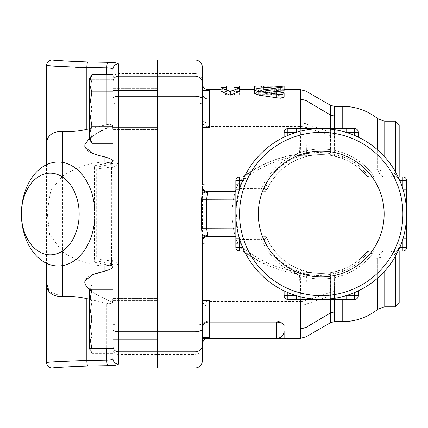 <?xml version="1.0" encoding="UTF-8"?>
<svg xmlns="http://www.w3.org/2000/svg" width="428" height="428" viewBox="0 0 428 428"><rect width="100%" height="100%" fill="white"/><g stroke="black" fill="none" stroke-linecap="round" stroke-linejoin="round"><path stroke-width="0.32" stroke-dasharray="2.14 1.6" d="M334.059 156.011L331.946 155.583C324.563 154.326 317.672 154.278 311.263 155.45A59.396 59.396 0 0 1 366.507 175.571L372.644 174.303L393.835 174.062L397.05 174.763L393.835 174.062A3.713 1.675 -90 0 0 395.461 176.882L397.082 177.251L399.174 180.589A3.713 0.792 180 0 0 400.003 181.092L397.05 174.763A85.381 85.381 0 0 0 244.527 176.486A3.713 0.861 -129.6 0 1 245.223 178.53A3.713 0.861 -129.6 0 1 242.858 176.973C257.972 165.599 275.172 158.226 294.459 154.85L299.488 153.93L308.337 153.459C315.174 152.266 322.519 152.315 330.368 153.599L342.758 156.659C350.591 159.591 357.573 164.074 363.714 170.114C366.48 174.137 368.358 176.389 369.337 176.882L395.461 176.882A3.713 1.675 -90 0 1 393.835 174.062L372.644 174.303A3.713 1.541 -90 0 0 374.109 176.882A3.713 1.541 -90 0 1 372.644 174.303L366.507 175.571A3.713 3.713 0 0 0 369.337 176.882A3.713 3.713 0 0 1 366.507 175.571A3.713 3.713 0 0 0 369.337 176.882A3.713 3.713 0 0 1 366.507 175.571L362.532 171.323L363.714 170.114L362.532 171.323C356.364 165.417 349.355 161.03 341.49 158.173A3.713 0.781 -70 0 0 342.758 156.659A3.713 0.781 -70 0 1 341.49 158.173L334.059 156.011A3.713 0.53 -77.5 0 0 334.862 154.438L334.338 116.004M331.946 155.583A3.713 2.284 -79.6 0 1 330.368 153.599L330.646 107.005M399.174 124.912L399.174 183.334L399.131 180.011L397.082 177.251L395.461 176.882L369.337 176.882C368.358 176.395 366.486 174.137 363.714 170.114C357.562 164.068 350.575 159.585 342.758 156.659L334.3 154.321A3.713 0.508 -78 0 1 333.53 155.894L341.49 158.173C349.339 161.024 356.353 165.406 362.532 171.323L366.507 175.571A59.396 59.396 0 0 0 311.263 155.45L309.471 155.407A3.713 2.531 -87.2 0 1 308.583 155.594L311.263 155.45A3.713 2.712 -99.7 0 1 308.337 153.459M309.471 155.407L300.253 154.021A3.713 0.46 -100.4 0 1 300.156 155.471C303.372 155.204 306.18 155.246 308.583 155.594A3.713 2.531 -87.2 0 1 306.459 153.55L305.966 127.341A11.139 9.122 -0.3 0 0 300.472 126.164L300.408 98.98M300.253 154.021L295.202 154.476A3.713 0.471 -100.9 0 1 295.16 156.423L300.156 155.471A3.713 0.46 -100.4 0 1 299.488 153.93L300.472 126.164M334.429 299.381L334.3 273.679L342.758 271.341C350.575 268.415 357.562 263.932 363.714 257.886L377.758 258.234L363.714 257.886C366.486 253.863 368.358 251.605 369.337 251.118A3.713 3.713 0 0 0 366.507 252.429A3.713 3.713 0 0 1 369.337 251.118A3.713 3.713 0 0 0 366.507 252.429A3.713 3.713 0 0 1 369.337 251.118L374.109 251.118A3.713 1.541 -90 0 0 372.644 253.697A3.713 1.541 -90 0 1 374.109 251.118L395.461 251.118A3.713 1.675 -90 0 0 393.835 253.938A3.713 1.675 -90 0 1 395.461 251.118L397.387 250.583L399.174 247.411A3.713 0.792 180 0 1 400.003 246.908A3.713 0.792 180 0 0 399.174 247.411L399.174 183.334L399.174 247.411L397.082 250.749L395.461 251.118L369.337 251.118C368.358 251.611 366.48 253.863 363.714 257.886C357.573 263.926 350.591 268.41 342.758 271.341L330.368 274.401C322.519 275.685 315.174 275.734 308.337 274.541L299.488 274.07L294.459 273.15C275.172 269.774 257.972 262.401 242.858 251.027L236.738 241.312C230.622 223.095 230.622 204.884 236.738 186.688A3.713 0.909 -161.5 0 0 240.258 186.908C241.472 182.253 245.768 177.636 245.223 178.53C259.817 167.177 276.467 159.804 295.16 156.423A3.713 0.471 -100.9 0 1 294.459 154.85M334.429 128.619L334.3 154.321L330.667 153.695C322.118 152.111 313.831 152.138 305.795 153.78L300.793 155.712C285.166 161.056 273.353 170.809 265.365 184.971L263.712 191.728L259.662 191.728A3.713 1.744 -90 0 0 261.374 188.737A64.96 64.96 0 0 1 372.644 174.303A64.96 64.96 0 0 0 295.202 154.476C276.386 157.729 259.491 165.064 244.527 176.486A85.381 85.381 0 0 0 240.258 186.908L235.967 209.399L237.85 232.404M398.96 249.299L398.11 251.118L402.887 251.118L402.887 238.899L402.887 247.411L402.887 238.899L406.6 238.899L406.6 247.411A3.713 3.713 0 0 1 402.887 251.118A3.713 3.713 0 0 0 406.6 247.411L406.6 238.899L406.6 247.411L399.789 247.411A85.381 85.381 0 0 0 402.887 189.101L402.887 180.589L406.6 180.589A3.713 3.713 0 0 0 402.887 176.882L398.11 176.882L399.789 180.589L398.11 176.882L402.887 176.882A3.713 3.713 0 0 1 406.6 180.589A3.713 3.713 0 0 0 402.887 176.882A3.713 3.713 0 0 1 406.6 180.589L406.6 189.101L402.887 189.101A85.381 85.381 0 0 1 406.6 214L406.6 180.589L406.6 189.101L402.887 189.101A85.381 85.381 0 0 0 399.789 180.589A85.381 85.381 0 0 1 402.887 189.101L406.6 189.101L406.6 214A85.381 85.381 0 0 0 402.887 189.101A85.381 85.381 0 0 1 402.887 238.899L406.6 238.899L402.887 238.899A85.381 85.381 0 0 1 399.789 247.411L398.11 251.118L399.789 247.411A85.381 85.381 0 0 0 406.6 214A85.381 85.381 0 0 1 401.148 244.014L401.148 183.987A85.381 85.381 0 0 1 278.532 287.937A85.381 85.381 0 0 1 278.532 140.063A85.381 85.381 0 0 1 399.789 247.411L398.982 249.256M330.641 312.863L330.614 292.308A7.426 5.35 1.8 0 1 334.396 291.612L334.862 273.562A3.713 0.53 -102.5 0 0 334.059 271.989L341.49 269.827A3.713 0.781 -110 0 1 342.758 271.341A3.713 0.781 -110 0 0 341.49 269.827C349.355 266.97 356.364 262.583 362.532 256.677L363.714 257.886L362.532 256.677L366.507 252.429L372.644 253.697L393.835 253.938L397.05 253.237L399.174 248.823M308.337 274.541A3.713 2.712 -80.3 0 1 311.263 272.55L308.583 272.406A3.713 2.531 -92.8 0 0 306.459 274.45L305.966 300.659L330.614 292.308L330.368 274.401A3.713 2.284 -100.4 0 1 331.946 272.417L334.059 271.989M305.993 300.199A11.139 9.207 -3.6 0 1 300.461 301.531L299.488 274.07A3.713 0.46 -79.6 0 1 300.156 272.529C304.041 272.791 306.849 272.748 308.583 272.406A3.713 2.531 -92.8 0 1 309.471 272.593L311.263 272.55C317.672 273.722 324.563 273.674 331.946 272.417M294.459 273.15A3.713 0.471 -79.1 0 1 295.16 271.577L300.156 272.529A3.713 0.46 -79.6 0 1 300.253 273.979L309.471 272.593M242.858 251.027A3.713 0.861 -50.4 0 1 245.223 249.471C259.817 260.823 276.467 268.196 295.16 271.577A3.713 0.471 -79.1 0 1 295.202 273.524L300.253 273.979M236.738 241.312A3.713 0.909 -18.5 0 1 240.258 241.092C241.451 245.731 245.827 250.423 245.223 249.471A3.713 0.861 -50.4 0 1 244.527 251.514C259.491 262.936 276.386 270.271 295.202 273.524A64.96 64.96 0 0 0 372.644 253.697L366.507 252.429L362.532 256.677C356.353 262.594 349.339 266.976 341.49 269.827L333.53 272.106A3.713 0.508 -102 0 1 334.3 273.679L330.667 274.305L330.582 299.381M236.738 186.688L242.858 176.973M308.288 271.967L301.997 270.196C287.284 264.975 276.172 255.452 268.65 241.638L267.099 238.455L261.374 239.263A64.96 64.96 0 0 0 372.644 253.697L393.835 253.938L397.05 253.237A85.381 85.381 0 0 1 240.258 241.092L238.803 236.272L263.712 236.272L265.365 243.029C273.353 257.185 285.166 266.938 300.793 272.288L305.795 274.22C313.831 275.862 322.124 275.889 330.667 274.305A3.713 1.771 -100.3 0 1 331.823 272.438C323.766 273.85 315.923 273.695 308.288 271.967A3.713 2.012 -77.4 0 0 305.795 274.22L306.052 299.381M284.101 290.885L287.814 292.57A85.381 85.381 0 0 0 354.63 292.57L358.343 290.885L354.63 292.57A85.381 85.381 0 0 1 287.814 292.57L284.101 290.885L284.101 295.668A3.713 3.713 0 0 0 287.814 299.381L296.32 299.381L287.814 299.381A3.713 3.713 0 0 1 284.101 295.668L284.101 290.885L284.101 295.668A3.713 3.713 0 0 0 287.814 299.381L287.814 295.668L296.32 295.668L296.32 299.381L296.32 295.668L296.32 299.381L354.63 299.381L346.124 299.381L346.124 295.668L346.124 299.381L287.814 299.381A3.713 3.713 0 0 1 284.101 295.668A3.713 3.713 0 0 0 287.814 299.381L287.814 295.668L287.814 299.381A3.713 3.713 0 0 1 284.101 295.668L287.814 295.668L284.101 295.668L287.814 295.668L287.814 292.57A85.381 85.381 0 0 0 321.219 299.381A85.381 85.381 0 0 1 287.814 292.57L287.814 295.668L296.32 295.668L287.814 295.668L287.814 292.57M244.335 176.882L242.649 180.589A85.381 85.381 0 0 0 242.649 247.411L244.335 251.118L242.649 247.411A85.381 85.381 0 0 1 242.649 180.589L244.335 176.882L239.557 176.882A3.713 3.713 0 0 0 235.844 180.589L235.844 189.101L235.844 180.589A3.713 3.713 0 0 1 239.557 176.882L244.335 176.882L239.557 176.882A3.713 3.713 0 0 0 235.844 180.589L236.299 178.808M358.343 137.115L354.63 135.43A85.381 85.381 0 0 0 287.814 135.43L284.101 137.115L287.814 135.43A85.381 85.381 0 0 1 354.63 135.43L358.343 137.115L358.343 132.332A3.713 3.713 0 0 0 354.63 128.619L346.124 128.619L354.63 128.619A3.713 3.713 0 0 1 358.343 132.332L358.343 137.115L358.343 132.332A3.713 3.713 0 0 0 354.63 128.619L354.63 132.332L346.124 132.332L346.124 128.619L346.124 132.332L346.124 128.619L287.814 128.619L296.32 128.619L296.32 132.332L296.32 128.619L354.63 128.619A3.713 3.713 0 0 1 358.343 132.332A3.713 3.713 0 0 0 354.63 128.619L354.63 132.332L354.63 128.619A3.713 3.713 0 0 1 358.343 132.332L354.63 132.332L358.343 132.332L354.63 132.332L354.63 135.43A85.381 85.381 0 0 0 321.219 128.619A85.381 85.381 0 0 1 354.63 135.43L354.63 132.332L346.124 132.332L354.63 132.332L354.63 135.43M208.003 192.819L208.003 235.181A5.569 1.113 180 0 0 202.433 236.293L202.433 191.707A5.569 1.113 180 0 0 208.003 192.819L208.003 126.469L300.461 126.469A11.139 9.207 -176.4 0 1 305.993 127.801M334.396 291.612L334.338 311.969M375.249 251.118L384.756 251.118A11.139 7.506 90 0 0 377.758 258.234A11.139 7.506 90 0 1 384.756 251.118L390.716 251.284L392.749 252.044L393.814 252.857L395.419 256.244L393.787 252.825L392.749 252.044L389.009 251.118L373.088 251.118M399.174 251.118L399.174 247.411C398.671 249.909 397.435 251.15 395.461 251.118L389.009 251.118L395.461 251.118C397.435 251.15 398.671 249.909 399.174 247.411L399.174 303.088M406.6 214A85.381 85.381 0 0 0 401.148 183.987A3.713 0.738 0 0 1 399.174 183.334A3.713 0.738 0 0 0 401.148 183.987L401.148 244.014A3.713 0.738 180 0 0 399.174 244.666A3.713 0.738 180 0 1 401.148 244.014A85.381 85.381 0 0 0 406.6 214L406.6 213.952M399.174 176.882L399.174 180.589C398.671 178.091 397.435 176.85 395.461 176.882C397.435 176.85 398.671 178.091 399.174 180.589A3.713 0.792 0 0 0 400.003 181.092L399.789 180.589A85.381 85.381 0 0 1 402.887 189.101A85.381 85.381 0 0 0 399.789 180.589L402.887 180.589L402.887 189.101L402.887 176.882L402.887 180.589L399.789 180.589L399.522 179.963M399.345 179.557L399.768 180.536M333.53 272.106L331.823 272.438M330.582 128.619L330.667 153.695A3.713 1.771 -79.7 0 0 331.823 155.562L333.53 155.894M306.052 128.619L305.795 153.78A3.713 2.012 -102.6 0 0 308.288 156.033C315.918 154.305 323.761 154.15 331.823 155.562M301.997 270.196A3.713 0.492 -71.1 0 0 300.793 272.288L300.328 299.381M300.328 128.619L300.793 155.712A3.713 0.492 -108.9 0 0 301.997 157.804L308.288 156.033M268.65 241.638A3.713 0.294 -27.7 0 0 265.365 243.029L235.844 243.029M235.844 184.971L265.365 184.971A3.713 0.294 -152.3 0 0 268.65 186.362C276.172 172.548 287.284 163.025 301.997 157.804M267.099 238.455A59.396 59.396 0 0 0 366.507 252.429A59.396 59.396 0 0 1 267.099 238.455A3.713 3.713 0 0 0 263.712 236.272A3.713 3.713 0 0 1 267.099 238.455A3.713 3.713 0 0 0 263.712 236.272L208.003 236.272A5.569 5.569 0 0 0 202.433 241.841L202.433 337.553L202.433 330.93L202.433 337.553L209.49 337.553L209.49 300.435L209.49 337.553L209.49 300.435L202.433 300.435L202.433 303.152M259.662 191.728L263.712 191.728A3.713 3.713 0 0 0 267.099 189.545L268.65 186.362M263.712 191.728A3.713 3.713 0 0 0 267.099 189.545L261.374 188.737L239.717 188.566A85.381 85.381 0 0 1 397.05 174.763A3.713 1.214 115.8 0 0 397.082 177.251A3.713 1.214 -64.2 0 1 397.05 174.763M397.05 253.237A3.713 1.214 -115.8 0 1 397.082 250.749A3.713 1.214 64.2 0 0 397.05 253.237A85.381 85.381 0 0 1 239.717 239.434L261.374 239.263A3.713 1.744 -90 0 0 259.662 236.272M238.99 236.968A3.713 1.792 -90 0 1 239.717 239.434L237.144 228.846L235.844 228.846L235.844 243.698L241.173 243.698A85.381 85.381 0 0 1 237.144 228.846M237.144 199.154A85.381 85.381 0 0 1 241.173 184.302L235.844 184.302L235.844 199.154L237.144 199.154L239.717 188.566A3.713 1.792 -90 0 1 238.99 191.032M366.507 175.571A59.396 59.396 0 0 0 267.099 189.545A59.396 59.396 0 0 1 366.507 175.571M377.758 150.025L377.758 169.766L363.714 170.114L377.758 169.766A11.139 7.506 90 0 0 384.756 176.882A11.139 7.506 90 0 1 377.758 169.766L377.758 118.722M373.088 176.882L375.249 176.882M384.756 121.199L384.756 170.911A11.139 5.168 0 0 1 377.758 169.766A11.139 5.168 0 0 0 384.756 170.911L384.756 176.882L384.756 170.911L395.461 170.911C394.857 175.057 392.706 177.048 389.009 176.882L395.461 176.882L389.009 176.882L390.716 176.716L393.814 175.143L395.419 171.756M384.141 214A62.921 62.921 0 0 0 289.761 159.51A62.921 62.921 0 0 0 289.761 268.49A62.921 62.921 0 0 0 384.141 214A62.921 62.921 0 0 1 289.761 268.49A62.921 62.921 0 0 1 289.761 159.51A62.921 62.921 0 0 1 384.141 214M258.303 214A62.921 62.921 0 0 0 352.683 268.49A62.921 62.921 0 0 0 352.683 159.51A62.921 62.921 0 0 0 258.303 214M402.887 251.118L398.11 251.118L402.887 251.118A3.713 3.713 0 0 0 406.6 247.411A3.713 3.713 0 0 1 402.887 251.118A3.713 3.713 0 0 0 406.6 247.411L402.887 247.411L406.6 247.411A3.713 3.713 0 0 1 402.887 251.118L402.887 247.411L402.887 251.118M296.32 128.619L321.219 128.619A85.381 85.381 0 0 0 296.32 132.332L287.814 132.332L287.814 128.619A3.713 3.713 0 0 0 284.101 132.332L284.101 137.115L284.101 132.332A3.713 3.713 0 0 1 287.814 128.619A3.713 3.713 0 0 0 284.101 132.332A3.713 3.713 0 0 1 287.814 128.619L296.32 128.619L296.32 132.332A85.381 85.381 0 0 1 321.219 128.619L346.124 128.619M235.844 184.302L235.844 180.589L242.649 180.589A85.381 85.381 0 0 0 235.844 214L235.844 189.101L239.557 189.101L235.844 189.101L235.844 214A85.381 85.381 0 0 0 239.557 238.899L235.844 238.899L235.844 247.411L235.844 238.899L239.557 238.899A85.381 85.381 0 0 0 242.649 247.411L239.557 247.411L239.557 238.899L239.557 247.411L235.844 247.411A3.713 3.713 0 0 0 239.557 251.118A3.713 3.713 0 0 1 235.844 247.411L235.844 243.698M244.335 251.118L239.557 251.118A3.713 3.713 0 0 1 235.844 247.411L239.557 247.411L239.557 251.118L239.557 247.411L242.649 247.411M321.273 299.381L321.219 299.381A85.381 85.381 0 0 0 346.124 295.668L354.63 295.668L354.63 299.381A3.713 3.713 0 0 0 358.343 295.668L358.343 290.885L358.343 295.668A3.713 3.713 0 0 1 354.63 299.381A3.713 3.713 0 0 0 358.343 295.668A3.713 3.713 0 0 1 354.63 299.381L346.124 299.381L346.124 295.668A85.381 85.381 0 0 1 321.219 299.381L296.32 299.381M236.31 249.208L235.844 247.411A3.713 3.713 0 0 0 239.557 251.118M235.844 228.846L235.844 199.154M236.807 178.096L239.557 176.882L239.557 189.101L239.557 180.589L235.844 180.589A3.713 3.713 0 0 1 239.557 176.882L239.557 180.589L242.649 180.589M287.814 135.43A85.381 85.381 0 0 1 296.32 132.332A85.381 85.381 0 0 0 287.814 135.43L287.814 132.332L296.32 132.332L284.101 132.332L287.814 132.332L287.814 135.43L287.814 132.332L284.101 132.332L284.101 137.115M354.684 135.451L355.727 135.906M354.63 292.57A85.381 85.381 0 0 1 346.124 295.668A85.381 85.381 0 0 0 354.63 292.57L354.63 295.668L346.124 295.668L358.343 295.668L354.63 295.668L354.63 292.57L354.63 295.668L358.343 295.668L358.343 290.885M287.76 292.549L286.717 292.094M398.11 176.882L402.887 176.882A3.713 3.713 0 0 1 406.6 180.589A3.713 3.713 0 0 0 402.887 176.882L402.887 180.589L399.789 180.589M202.433 184.468L202.433 124.848L202.433 127.565L209.49 127.565L209.49 90.447L209.49 127.565L209.49 90.447L202.433 90.447L202.433 118.861A5.569 4.077 0 0 0 208.003 122.943L300.419 122.943A11.139 8.153 178.9 0 1 305.988 123.981L305.966 127.341L330.614 135.692A7.426 5.35 -1.8 0 0 334.396 136.388M202.433 127.565L202.433 126.356M157.52 127.565L112.976 127.565L112.976 90.447L112.976 138.704L112.976 79.308L112.976 127.565L112.976 90.447L112.976 127.565L157.889 127.565L157.889 90.447L157.889 127.565M284.101 325.194L284.101 330.93A7.426 7.426 0 0 1 276.675 338.355A7.426 7.426 0 0 0 284.101 330.93L284.101 325.194C283.839 322.926 281.362 321.578 276.675 321.155L208.003 321.155C204.456 321.733 202.605 323.873 202.433 327.57L202.433 300.435M112.976 318.994L112.976 289.296L112.976 348.692L112.976 300.435L112.976 337.553L112.976 318.994L91.87 318.994L89.217 304.148L91.87 289.296L89.217 289.296L89.217 293.276L91.87 301.847L89.217 318.994L91.87 336.14L89.217 344.711L89.217 293.276L91.87 284.706L89.217 293.276L89.217 333.84L91.87 318.994M157.889 318.994L157.889 337.553L157.889 318.994M112.976 300.435L112.976 337.553L112.976 300.435L157.889 300.435L157.889 337.553L157.889 300.435L112.976 300.435M202.433 67.373L202.433 80.78A7.426 7.196 0 0 0 195.013 73.584L195.013 59.947M202.433 90.447L202.433 117.786M202.433 301.644L202.433 243.532M202.433 310.214L202.433 343.925L202.433 330.93L284.101 330.93A7.426 7.426 0 0 1 276.675 338.355L276.675 321.155M91.87 138.704L89.217 123.853L89.217 138.704L91.87 138.704L89.217 138.704L89.217 123.853L91.87 138.704L112.976 138.704L91.87 138.704M89.217 94.16L91.87 109.006L89.217 123.853L89.217 94.16L89.217 123.853L91.87 109.006L89.217 94.16L89.217 79.308L91.87 79.308L89.217 94.16L91.87 79.308L89.217 79.308L89.217 94.16M89.217 348.692L91.87 348.692L89.217 333.84L89.217 348.692L89.217 344.711L89.217 348.692L91.87 353.282L89.217 344.711L91.87 353.282L112.976 353.282L112.976 301.847L91.87 301.847L89.217 293.276L89.217 318.994L91.87 301.847L112.976 301.847L112.976 284.706L91.87 284.706L89.217 289.296M89.217 344.711L91.87 336.14L89.217 318.994L89.217 344.711M80.443 61.814L107.69 62.333A5.569 0.92 -89 0 0 106.775 67.87C110.627 68.009 112.692 68.517 112.976 69.389L112.976 131.728L112.543 125.639L112.976 131.728L112.976 69.389A5.569 5.521 0 0 1 118.54 63.874L118.54 160.035A5.569 0.476 -0 0 0 112.976 160.511L112.976 79.308L91.87 79.308L112.976 79.308L112.976 74.718M112.976 109.006L91.87 109.006L112.976 109.006L112.976 129.422L112.976 109.006M112.976 284.706L112.976 336.14L91.87 336.14L112.976 336.14L112.976 353.282M112.976 350.805L112.976 349.018A5.569 5.398 180 0 0 118.54 354.416L118.54 364.126A5.569 5.521 0 0 1 112.976 358.611L112.976 267.302L112.976 296.272L112.543 302.361L112.976 296.272L112.976 348.692L91.87 348.692M112.976 289.296L91.87 289.296M112.976 349.018L112.976 267.489A5.569 0.476 180 0 0 118.54 267.965L118.54 354.416L157.52 354.416L157.52 368.053M112.976 339.409L112.976 298.578L112.976 339.409L157.52 339.409L157.52 298.578L157.52 339.409L157.52 298.578L157.52 339.409L112.976 339.409M91.87 91.859L89.217 83.289L89.217 109.006L91.87 91.859L112.976 91.859L112.976 81.101M91.87 143.294L89.217 134.724L91.87 126.153L89.217 109.006L89.217 138.704M89.217 79.308L89.217 83.289L91.87 74.718M112.976 91.859L112.976 143.294L112.976 126.153L91.87 126.153M157.889 90.447L112.976 90.447L112.976 93.432M118.54 364.126C118.064 365.009 114.447 365.523 107.69 365.667A5.569 0.92 89 0 1 106.775 360.13C110.633 359.991 112.703 359.483 112.976 358.611M107.69 365.667L87.745 366.004C64.435 366.967 52.58 367.647 52.189 368.043C54.934 367.475 66.789 366.796 87.745 366.004A5.569 0.92 89.1 0 1 86.825 360.462C63.135 361.243 49.739 361.911 46.631 362.473C47.075 362.083 60.476 361.414 86.825 360.462L106.775 360.13L106.775 303.329L86.825 298.642C77.885 296.674 69.834 296.021 62.659 296.679L49.108 291.629M112.976 267.489L112.976 164.218L111.301 164.218L111.483 265.67L95.904 262.557L111.483 265.67A1.856 1.856 0 0 1 112.976 267.489L111.483 265.67L112.575 260.62C116.288 261.642 118.278 264.092 118.54 267.965M94.481 260.738L94.411 260.738A1.856 1.856 0 0 0 95.904 262.557L94.46 261.155L94.481 260.738L96.263 258.994L111.146 260.952L111.483 260.401L112.575 260.62M86.6 67.533L78.57 67.357M75.563 67.26L71.738 67.116M67.924 66.95L62.049 66.634M58.053 66.388L55.645 66.228M53.286 60.064L77.784 61.718M118.54 160.035C118.283 163.897 116.293 166.348 112.575 167.38L111.483 162.33L112.976 160.511A1.856 1.856 0 0 1 111.483 162.33L95.904 165.443L111.483 162.33L111.301 164.218L96.086 167.262L94.411 167.262L94.411 260.738A1.856 1.856 0 0 0 94.46 261.155M94.411 260.738L96.086 260.738L95.904 262.557A1.856 1.856 0 0 1 94.411 260.738L94.411 167.262A1.856 1.856 0 0 1 94.46 166.845L95.904 165.443A1.856 1.856 0 0 0 94.411 167.262L94.46 166.845A1.856 1.856 0 0 0 94.411 167.262A1.856 1.856 0 0 1 95.904 165.443L96.086 260.738L111.301 263.782L112.976 263.782M112.575 167.38L111.483 167.599L111.146 167.048L96.263 169.006L94.481 167.262M112.976 267.302L112.976 131.728L112.976 267.302C112.484 268.361 109.793 269.613 104.908 271.068C96.466 272.984 84.241 275.584 84.872 283.347C88.532 292.19 101.741 297.31 112.543 302.361C111.58 303.613 109.654 303.934 106.775 303.329C109.654 303.934 111.58 303.613 112.543 302.361L100.141 296.492L94.492 293.244L89.217 289.408M89.217 299.204L106.775 303.329L106.775 348.692M46.529 282.769L46.529 145.231C46.278 136.163 51.654 131.53 62.659 131.321C69.834 131.979 77.885 131.326 86.825 129.358L106.775 124.671C109.654 124.067 111.58 124.388 112.543 125.639C111.58 124.388 109.654 124.067 106.775 124.671L89.217 128.796M112.976 164.218L112.976 160.511M96.263 169.006L96.263 258.994M111.146 260.952L111.146 167.048M106.064 265.97L104.908 265.959C90.367 265.435 76.286 260.77 62.659 251.969L49.627 234.453L47.166 212.021L50.739 190.487L62.659 176.031C76.286 167.23 90.367 162.565 104.908 162.041L106.064 162.03M157.52 254.243L157.52 121.199L157.52 254.243M157.889 174.057L157.889 306.801L157.889 174.057M89.217 138.592L96.455 133.563L112.543 125.639C100.773 129.871 91.704 135.756 85.338 143.294C82.363 151.838 96.102 155.022 104.908 156.932C109.814 158.397 112.505 159.655 112.976 160.698M157.889 59.947L157.889 368.053M111.483 167.599C112.077 198.228 112.077 229.162 111.483 260.401M46.529 164.7L46.529 263.3M112.976 298.578L157.52 298.578L112.976 298.578M157.52 109.006L157.52 129.422L157.52 109.006M157.52 129.422L157.52 88.591L157.52 129.422L112.976 129.422L157.52 129.422M202.433 327.57L202.433 330.93L209.49 330.93M202.433 240.295L202.433 241.841M202.433 347.22A7.426 7.196 0 0 1 195.013 354.416L195.013 324.959A7.426 1.305 0 0 0 202.433 323.654L202.433 360.627M157.52 59.947L157.52 354.416M208.003 338.355L202.433 338.355M276.675 338.355L284.101 338.355L284.101 330.93M208.003 300.435L208.003 322.091L209.49 322.091M277.232 91.619L264.21 93.272L281.918 95.808L284.101 96.899L284.101 91.319C281.624 90.592 279.152 90.592 276.675 91.319L276.675 92.748L258.116 92.748L254.403 93.625L258.116 94.609L276.675 94.609L276.675 96.899L278.97 98.098M254.403 93.299L258.389 91.886L278.671 90.329C281.699 90.217 283.513 90.345 284.101 90.715M284.101 89.789L261.829 89.645L261.829 90.362C259.352 90.934 256.88 90.934 254.403 90.362L254.403 89.645L261.829 90.019L284.101 89.789L284.101 87.034M220.998 91.421L226.562 91.421L226.562 89.645L220.998 89.687L220.998 95.144L230.275 93.678L239.557 95.144L239.557 89.687L233.988 89.645L233.988 91.421L239.557 91.421M279.463 98.156L280.565 98.199M220.998 85.974L220.998 91.597L230.275 90.089L239.557 91.597L239.557 85.974M239.557 95.144L239.557 91.597M230.275 93.678L230.275 90.089M220.998 95.144L220.998 91.597M220.998 89.687L220.998 87.761M220.998 89.645L226.562 89.645L226.562 87.761L226.562 91.421M233.988 91.421L233.988 87.761L233.988 89.645L239.557 89.645M239.557 89.687L239.557 87.761M279.179 94.668L279.521 94.706M279.538 94.706L280.147 94.743M280.634 94.743L282.924 94.374L284.053 93.614L284.101 87.654C281.624 86.911 279.152 86.911 276.675 87.654L276.675 89.131L257.629 89.136L255.323 89.425L254.403 90.035L255.409 90.715L257.629 91.041L276.675 91.046L276.675 96.899M284.101 96.899L284.101 93.406M276.675 94.609L276.675 91.046M276.675 92.748L276.675 89.131M276.675 91.319L276.675 87.654M284.101 91.319L284.101 87.654M280.388 85.953C285.176 86.012 285.176 86.135 280.388 86.317L261.829 86.317L254.403 85.932M254.403 89.666L254.403 85.953M254.403 90.362L254.403 89.698M261.829 90.362L261.829 87.906M284.101 89.645L261.829 89.645L261.829 85.932M395.461 306.801L395.461 257.089L384.756 257.089L384.756 251.118L384.756 257.089A11.139 5.168 180 0 0 377.758 258.234L377.758 277.975M395.461 170.911L395.461 121.199M300.408 329.02L300.461 301.531L208.003 301.531L208.003 321.155M305.993 100.521L305.988 123.836A11.139 8.175 -0 0 0 300.413 122.734M208.003 191.728A5.569 5.569 0 0 1 202.433 186.159M235.844 236.272L238.803 236.272M366.507 252.429A59.396 59.396 0 0 1 311.263 272.55M402.887 214A81.668 81.668 0 0 0 280.388 143.273A81.668 81.668 0 0 0 280.388 284.727A81.668 81.668 0 0 0 402.887 214M334.343 133.097A7.426 5.58 -0 0 1 330.641 132.359L305.988 123.981M300.472 301.836A11.139 9.122 -179.7 0 0 305.966 300.659L305.993 327.479M300.413 305.266A11.139 8.175 180 0 0 305.988 304.164L330.641 295.646A7.426 5.58 0 0 1 334.343 294.903M208.003 235.181L208.003 301.531A5.569 4.606 0 0 0 202.455 305.752M342.758 299.381L342.758 321.653M377.758 309.278L377.758 258.234A11.139 5.168 180 0 1 384.756 257.089L384.756 306.801M208.003 127.565L208.003 99.098L209.49 99.098M342.758 106.347L342.758 128.619M399.789 247.411L402.887 247.411L399.789 247.411M287.814 128.619A3.713 3.713 0 0 0 284.101 132.332A3.713 3.713 0 0 1 287.814 128.619M354.63 299.381A3.713 3.713 0 0 0 358.343 295.668A3.713 3.713 0 0 1 354.63 299.381M112.976 323.98A5.569 0.979 180 0 0 118.54 324.959L157.52 324.959M87.745 61.996A5.569 0.92 -89.1 0 0 86.825 67.538L106.775 67.87L106.775 124.671L106.775 74.718M157.52 73.584L118.54 73.584A5.569 5.398 0 0 0 112.976 78.982M157.52 103.041L118.54 103.041A5.569 0.979 0 0 0 112.976 104.02M86.825 298.642L86.825 360.462M86.825 129.358L86.825 67.538M62.659 265.97L62.659 251.969M62.659 176.031L62.659 162.03M104.908 271.068L104.908 156.932M62.659 131.321L62.659 296.679M202.433 309.139A5.569 4.077 0 0 1 208.003 305.057L300.419 305.057A11.139 8.153 1.1 0 0 305.988 304.019M209.49 98.98L208.003 98.98L208.003 90.447M208.003 89.645L208.003 126.469A5.569 4.606 0 0 1 202.455 122.248M278.671 90.329L278.671 86.638M258.389 91.886L258.389 88.243M281.918 95.808L281.918 92.277M265.301 93.689L265.301 90.094M265.205 92.887L265.205 90.083M258.116 94.609L258.116 91.046M258.116 92.748L258.116 89.131M280.388 90.019L280.388 86.317M280.388 89.666L280.388 86.59M261.829 90.019L261.829 86.317M263.685 89.666L263.685 87.735M384.756 271.031L384.756 257.089L394.932 257.089M394.932 170.911L384.756 170.911L384.756 156.969M202.433 104.346A7.426 1.305 0 0 0 195.013 103.041L195.013 73.584L157.889 73.584M157.889 324.959L195.013 324.959L195.013 103.041L157.889 103.041M195.013 368.053L195.013 354.416L157.889 354.416M397.082 250.749L397.387 250.583M399.174 180.589L399.131 180.011M157.52 337.553L157.889 337.553M112.976 90.447L157.52 90.447M157.52 88.591L112.976 88.591L157.52 88.591M157.889 121.199L157.52 121.199M157.889 306.801L157.52 306.801M264.21 93.272L264.21 89.666M254.403 90.035L254.403 93.625"/><path stroke-width="0.64" d="M401.148 183.987L400.003 181.092L401.148 183.987M400.003 246.908L401.148 244.014L400.003 246.908M399.228 248.705L397.05 253.237M237.85 232.404L238.803 236.272M377.758 277.975L377.758 309.278C367.502 317.399 355.834 321.524 342.758 321.653L334.322 321.653L334.429 299.381M397.05 174.763L399.345 179.557M399.768 180.536L399.522 179.963M208.003 300.435L208.003 235.389L206.553 228.846L206.553 199.154L208.003 191.728L235.844 191.728L208.003 191.728A5.569 5.569 0 0 1 202.433 186.159M209.49 99.098L300.376 99.098L300.328 128.619M306.052 128.619L306.009 100.628L330.635 115.111L330.582 128.619M300.376 98.98L306.009 100.628A5.569 0.385 120.7 0 1 306.041 100.548L300.408 98.98L209.49 98.98M334.429 128.619L334.322 106.347L330.646 105.379L330.641 115.105L334.338 116.004L330.641 115.116A5.569 0.369 120.8 0 1 330.641 115.105L306.041 100.548M399.174 176.882L399.174 124.912L395.461 121.199L395.461 170.911L394.932 170.911M394.932 257.089L395.461 257.089L395.461 306.801L399.174 303.088L399.174 251.118M258.303 214A62.921 62.921 0 0 1 352.683 159.51A62.921 62.921 0 0 1 352.683 268.49A62.921 62.921 0 0 1 258.303 214M406.6 214L406.6 238.899L406.6 214L406.6 238.899L402.887 238.899L402.887 247.411L406.6 247.411L406.6 180.589L402.887 180.589L402.887 189.101L406.6 189.101L406.6 214A85.381 85.381 0 0 0 278.532 140.063A85.381 85.381 0 0 0 278.532 287.937A85.381 85.381 0 0 0 406.6 214M244.335 251.118L242.649 247.411L239.557 247.411L239.557 251.118L244.335 251.118L241.173 243.698M241.173 184.302L244.335 176.882L239.557 176.882A3.713 3.713 0 0 0 235.844 180.589L235.844 247.411A3.713 3.713 0 0 0 239.557 251.118L237.465 250.476L236.31 249.208M236.299 178.808L236.807 178.096M244.335 176.882L242.649 180.589L239.557 180.589L239.557 176.882A3.713 3.713 0 0 0 235.844 180.589L239.557 180.589L239.557 189.101L235.844 189.101M239.557 251.118A3.713 3.713 0 0 1 235.844 247.411L239.557 247.411L239.557 238.899L235.844 238.899M296.32 132.332L296.32 128.619L287.814 128.619L287.814 132.332L296.32 132.332M287.814 135.43L287.814 132.332L284.101 132.332A3.713 3.713 0 0 1 287.814 128.619A3.713 3.713 0 0 0 284.101 132.332L284.101 137.115L287.814 135.43L284.101 137.115M346.124 128.619L346.124 132.332L354.63 132.332L354.63 128.619L296.32 128.619M354.63 135.43L354.63 132.332L358.343 132.332A3.713 3.713 0 0 0 354.63 128.619A3.713 3.713 0 0 1 358.343 132.332L358.343 137.115L354.684 135.451M355.727 135.906L358.343 137.115M346.124 295.668L346.124 299.381L354.63 299.381L354.63 295.668L346.124 295.668M346.124 299.381L321.219 299.381L346.124 299.381M354.63 292.57L354.63 295.668L358.343 295.668A3.713 3.713 0 0 1 354.63 299.381A3.713 3.713 0 0 0 358.343 295.668L358.343 290.885L354.63 292.57L358.343 290.885M296.32 299.381L296.32 295.668L287.814 295.668L287.814 299.381L321.219 299.381M287.814 292.57L287.814 295.668L284.101 295.668A3.713 3.713 0 0 0 287.814 299.381A3.713 3.713 0 0 1 284.101 295.668L284.101 290.885L287.76 292.549M286.717 292.094L284.101 290.885M399.789 180.589L402.887 180.589L402.887 176.882A3.713 3.713 0 0 1 406.6 180.589A3.713 3.713 0 0 0 402.887 176.882L398.11 176.882M406.6 247.411A3.713 3.713 0 0 1 402.887 251.118L398.11 251.118L399.789 247.411L402.887 247.411L402.887 251.118A3.713 3.713 0 0 0 406.6 247.411M202.433 120.568L202.433 90.447L202.433 127.565L202.433 90.447L209.49 90.447L209.49 127.565L202.433 127.565M202.433 300.435L209.49 300.435L209.49 337.553L202.433 337.553L202.433 307.432M157.52 300.435L157.889 300.435M202.433 118.861L202.433 124.848M208.003 191.728L208.003 184.971A5.569 0.498 0 0 1 202.433 184.468L202.433 67.373C201.995 62.863 199.518 60.385 195.013 59.947L195.013 76.152A7.426 7.153 0 0 1 202.433 83.305M202.433 80.78L202.433 90.447M235.844 243.029L208.003 243.029A5.569 0.498 0 0 0 202.433 243.532L202.433 323.654M202.433 328.383C202.626 324.729 204.482 322.632 208.003 322.091M91.87 289.296L89.217 304.148L89.217 289.296L112.976 289.296M91.87 318.994L89.217 333.84L89.217 304.148L91.87 318.994L112.976 318.994M89.217 333.84L91.87 348.692L89.217 348.692L89.217 333.84M87.601 366.01L87.745 366.004C64.435 366.967 52.58 367.647 52.189 368.043C54.934 367.475 66.789 366.796 87.745 366.004L107.69 365.667C114.437 365.528 118.053 365.014 118.54 364.126L118.54 63.874C118.069 62.991 114.453 62.477 107.69 62.333C114.437 62.472 118.053 62.986 118.54 63.874A5.569 5.521 180 0 0 112.976 69.389L112.976 348.692L91.87 348.692M91.87 143.294L89.217 138.704L89.217 134.724L91.87 143.294L112.976 143.294M91.87 74.718L89.217 83.289L89.217 79.308L91.87 74.718L112.976 74.718L112.976 69.389C112.703 68.517 110.638 68.009 106.775 67.87L106.775 74.718M89.217 109.006L91.87 126.153L89.217 134.724L89.217 83.289L91.87 91.859L89.217 109.006M112.976 93.432L112.976 126.153L91.87 126.153M112.976 91.859L91.87 91.859M112.976 81.101L112.976 90.447M118.54 364.137L118.54 364.126A5.569 5.521 180 0 1 112.976 358.611L112.976 350.805M107.69 365.667A5.569 0.92 -91 0 1 106.775 360.13L86.825 360.462C63.135 361.243 49.739 361.911 46.631 362.473C47.075 362.083 60.476 361.414 86.825 360.462A5.569 0.92 -90.9 0 0 87.745 366.004M112.976 358.611L112.976 348.692L112.976 358.611C112.692 359.483 110.627 359.991 106.775 360.13L106.775 348.692M89.217 128.796L86.825 129.358L86.825 67.538C63.135 66.757 49.739 66.089 46.631 65.527C47.075 65.917 60.476 66.586 86.825 67.538A5.569 0.92 90.9 0 1 87.745 61.996C66.864 61.209 55.014 60.53 52.195 59.957C52.505 60.348 64.355 61.027 87.745 61.996L107.69 62.333A5.569 0.92 91 0 0 106.775 67.87L86.6 67.533M78.57 67.357L75.563 67.26M71.738 67.116L67.924 66.95M62.049 66.634L58.053 66.388M55.645 66.228L46.529 65.516C46.855 62.135 48.712 60.278 52.093 59.947L53.286 60.064M77.784 61.718L80.443 61.814M49.108 291.629L46.529 282.769C46.278 291.837 51.654 296.47 62.659 296.679C69.834 296.021 77.885 296.674 86.825 298.642L89.217 299.204M86.825 129.358C77.885 131.326 69.834 131.979 62.659 131.321C51.66 131.524 46.283 136.163 46.529 145.231L46.529 164.7M79.148 214A40.831 28.874 90 0 1 35.834 249.364A40.831 28.874 90 0 1 35.834 178.637A40.831 28.874 90 0 1 79.148 214M94.893 214A51.97 36.749 -90 0 0 58.149 162.03A51.97 36.749 -90 0 0 21.4 214A51.97 36.749 -90 0 0 58.149 265.97A51.97 36.749 -90 0 0 94.893 214M112.976 264.081L106.064 265.97L58.149 265.97M58.149 162.03L106.064 162.03L112.976 163.919M157.889 253.943L157.52 254.243M157.52 173.757L157.889 174.057M89.217 289.408L85.338 284.706L84.781 282.774L84.872 281.185L92.148 274.781L104.908 271.068C109.814 269.603 112.505 268.345 112.976 267.302M112.976 160.693L112.976 160.698C112.484 159.639 109.793 158.387 104.908 156.932L97.349 155.08L91.811 153.074L84.824 146.574L84.872 144.653L89.217 138.592M157.889 76.152L195.013 76.152L195.013 368.053L157.889 368.053L157.889 59.947L195.013 59.947M46.529 263.3L46.529 362.484C46.855 365.865 48.712 367.722 52.093 368.053L157.52 368.053L157.52 59.947L52.093 59.947M195.013 368.053C199.518 367.615 201.995 365.138 202.433 360.627L202.433 240.295A5.569 4.906 -0 0 1 208.003 235.389M284.101 330.93L276.675 330.93L276.675 338.355L202.433 338.355L276.675 338.355A7.426 7.426 0 0 0 284.101 330.93L284.101 338.355L300.392 338.355L306.004 336.836L305.993 327.479A5.569 0.722 60.5 0 1 305.983 327.388L300.397 328.902L284.101 328.902M209.49 322.091L276.675 322.091C281.324 322.482 283.801 323.696 284.101 325.74M276.675 338.355L284.101 338.355M202.433 338.355L208.003 338.355C204.627 338.692 202.77 340.549 202.433 343.925M284.101 89.645L300.392 89.645L300.397 99.098M284.101 86.082L284.101 87.034L278.671 86.638L258.389 88.243L254.73 89.179L254.403 89.709L254.869 90.362L257.57 91.351L281.233 94.711L283.978 93.743L283.941 93.037L282.924 92.496L265.146 90.078L264.215 89.639L284.101 87.034L284.101 90.715L277.232 91.619M280.565 98.199L284.101 96.899C283.566 97.948 281.822 98.338 278.858 98.082L258.769 95.107L254.403 93.299L254.403 86.67C256.88 87.264 259.352 87.264 261.829 86.67L261.829 85.932L280.388 85.953C285.176 86.012 285.176 86.135 280.388 86.317M239.557 91.421L230.275 95.144L220.998 91.421L220.998 87.761L226.562 87.761L226.562 85.932L220.998 85.974L220.998 87.761L230.275 91.597L239.557 87.761L239.557 85.974L233.988 85.932L233.988 87.761L239.557 87.761L239.557 91.421M284.101 96.899L284.101 93.406M300.328 299.381L300.397 328.902M226.562 87.761L226.562 85.932L233.988 85.932L233.988 87.761M230.275 95.144L230.275 91.597M276.675 93.406L277.371 94.171L279.179 94.668M254.403 85.953L254.403 86.67M261.829 87.906L261.829 86.67M395.419 171.756L395.461 170.911M300.392 338.355L300.408 329.02L306.041 327.452A5.569 0.374 59.3 0 1 306.015 327.372L305.983 327.388M306.041 327.452L330.641 312.863A5.569 0.353 59.2 0 1 330.635 312.857L306.015 327.372L306.052 299.381M330.582 299.381L330.635 312.857L334.338 311.969L330.641 312.857L330.646 322.621L334.322 321.653M305.983 100.607A5.569 0.728 119.4 0 1 305.993 100.521L306.004 91.164L300.392 89.645M330.646 107.005L330.646 105.379L306.004 91.164M208.003 236.272A5.569 5.569 0 0 0 202.433 241.841A5.569 5.569 0 0 1 208.003 236.272L235.844 236.272M235.844 228.846L201.604 228.713L202.433 240.295M235.844 199.154L201.604 199.288L201.604 228.713M208.003 192.611A5.569 4.906 -0 0 1 202.433 187.705L201.604 199.288M402.887 214A81.668 81.668 0 0 1 280.388 284.727A81.668 81.668 0 0 1 280.388 143.273A81.668 81.668 0 0 1 402.887 214M342.758 321.653L342.758 299.381M235.844 184.971L208.003 184.971L208.003 127.565M342.758 128.619L342.758 106.347L334.322 106.347M342.758 106.347C355.834 106.476 367.502 110.601 377.758 118.722L377.758 150.025M208.003 98.98A5.569 5.152 180 0 1 202.433 93.828A5.569 5.27 180 0 0 208.003 99.098M157.52 351.848L118.54 351.848A5.569 5.366 180 0 1 112.976 346.487M157.52 331.786L118.54 331.786A5.569 2.354 180 0 1 112.976 329.426M157.52 96.214L118.54 96.214A5.569 2.354 180 0 0 112.976 98.574M157.52 76.152L118.54 76.152A5.569 5.366 180 0 0 112.976 81.513M86.825 298.642L86.825 360.462M62.659 296.679L62.659 265.97M104.908 265.97L104.908 271.068M104.908 156.932L104.908 161.982M62.659 162.03L62.659 131.321M276.675 322.091L276.675 330.93L209.49 330.93M208.003 90.447L208.003 89.645L220.998 89.645M282.111 91.191L282.111 87.526M258.769 95.107L258.769 91.555M278.858 98.082L278.858 94.62M265.205 90.083L265.205 89.27M280.388 86.59L280.388 85.953M263.685 87.735L263.685 85.953M395.461 306.801L384.756 306.801L384.756 271.031M384.756 156.969L384.756 121.199L395.461 121.199M284.101 329.02L300.376 329.02M157.889 96.214L195.013 96.214A7.426 3.14 0 0 1 202.433 99.355M157.889 331.786L195.013 331.786A7.426 3.14 0 0 0 202.433 328.645M157.889 351.848L195.013 351.848A7.426 7.153 0 0 0 202.433 344.695M157.52 337.553L157.889 337.553M157.52 127.565L157.889 127.565M157.52 90.447L157.889 90.447M46.529 145.231L46.529 65.516M239.557 89.645L254.403 89.645M254.403 93.299L254.403 93.625M254.403 85.932L261.829 85.932M384.756 306.801L377.758 309.278M377.758 118.722L384.756 121.199M208.003 89.645C204.627 89.308 202.77 87.451 202.433 84.075M306.004 336.836L330.646 322.621"/></g></svg>
